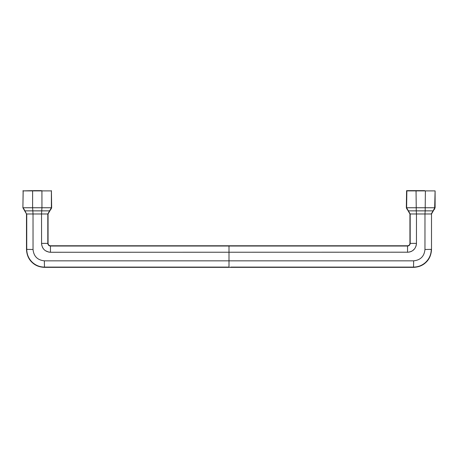 <?xml version="1.0" encoding="UTF-8"?>
<svg xmlns="http://www.w3.org/2000/svg" width="458" height="458" viewBox="0 0 458 458"><rect width="100%" height="100%" fill="white"/><g stroke="black" fill="none" stroke-linecap="round" stroke-linejoin="round"><path stroke-width="0.69" d="M407.437 190.654L424.675 190.654M416.769 190.654L416.288 190.654M413.522 190.654L412.876 190.654M406.859 190.654L406.618 207.755L435.1 207.755L435.1 190.894L434.642 209.232M407.878 246.003L407.54 246.026L407.54 252.261C412.956 251.763 415.927 248.803 416.459 243.381L409.939 243.381C409.784 244.824 408.988 245.625 407.54 245.774L407.54 246.026C409.137 245.854 410.019 244.973 410.185 243.381L416.459 243.381L416.471 213.978L410.185 213.978L410.185 243.393M408.513 252.198L50.46 252.261L50.46 245.774C49.012 245.625 48.216 244.824 48.061 243.381L47.815 243.381C47.981 244.973 48.863 245.854 50.46 246.026L49.567 245.866M431.505 249.37L431.505 213.978L431.505 249.37C431.247 254.98 429.289 259.405 425.637 262.657C422.505 265.594 418.469 267.157 413.534 267.346L44.466 267.346L44.357 260.837L413.643 260.837C420.501 260.127 424.274 256.343 424.961 249.484L431.259 249.37C431.173 254.551 429.249 258.925 425.476 262.48C422.07 265.508 418.085 267.048 413.534 267.1L230.706 267.094M41.231 190.654L33.325 190.654M44.466 267.346C39.531 267.157 35.495 265.594 32.363 262.657C28.711 259.405 26.753 254.98 26.495 249.37L26.495 213.978L22.9 207.755L23.14 190.654M44.678 267.1L48.216 267.094M63.553 267.094L68.648 267.094M83.808 267.094L87.575 267.094M50.46 252.261C45.056 251.763 42.084 248.803 41.541 243.381L47.815 243.381L47.815 213.978L41.529 213.978L41.575 244.131M26.747 247.807L26.741 249.37L33.039 249.484L33.028 213.978L26.747 213.983L26.741 249.37C26.827 254.551 28.751 258.925 32.524 262.48C35.93 265.508 39.915 267.048 44.466 267.1L229 267.094L229 246.026L50.46 246.026M33.039 249.484C33.726 256.343 37.499 260.127 44.357 260.837M41.672 244.807L41.758 245.242M42.273 246.862L43.081 248.345M43.109 248.385L43.579 249.009M45.457 250.721L48.622 252.055M49.069 252.135L49.487 252.198M49.453 245.814L49.012 245.58M48.279 244.853L48.021 244.389M47.872 243.908L47.815 243.381L41.541 243.381M34.894 264.3L35.529 264.684M43.899 267.088L44.466 267.1M27.778 255.352L28.001 255.948M29.822 259.377L30.486 260.281M22.9 207.755L23.175 190.894L32.638 190.654L22.9 190.894M434.825 207.755L431.253 213.983L424.972 213.978L424.961 249.484M409.343 252.06L410.254 251.831M410.923 251.591L411.811 251.167M412.543 250.721L414.421 249.009M415.727 246.862L416.242 245.242M416.328 244.807L416.402 244.343M410.992 267.094L414.095 267.088M419.562 266.046L419.946 265.903M422.442 264.707L423.14 264.277M427.526 260.264L428.167 259.383M430.005 255.93L430.217 255.369M409.721 244.853L408.988 245.58M408.776 245.706L408.433 245.866M370.425 267.094L374.192 267.094M389.352 267.094L391.229 267.094M407.672 267.094L410.288 267.094M51.336 208.671L49.596 210.863L41.735 210.869L41.529 213.978L33.028 213.978L32.827 210.869L24.961 210.863L23.175 207.755L32.615 207.755L32.615 190.894L23.175 190.894M24.961 210.863L26.495 213.978M47.815 213.983L51.382 207.755L51.382 190.894L32.615 190.894M177.91 246.026L407.54 246.026M413.534 267.346L413.643 260.837M51.382 207.755L41.947 207.755L41.735 210.869L32.827 210.869L32.615 207.755L41.947 207.755L41.918 190.654M433.039 210.863L425.173 210.869L424.972 213.978L416.471 213.978L416.265 210.869L408.404 210.863L406.664 208.671M410.185 213.978L406.618 207.755M434.825 190.894L425.385 190.894L425.173 210.869L416.265 210.869L416.053 190.894L406.618 190.894M425.385 190.894L416.053 190.894M51.416 190.654L51.657 207.755L48.061 213.978L48.061 243.381M407.54 245.774L50.46 245.774M409.939 243.381L409.939 213.978L406.343 207.755L406.584 190.654M435.1 207.755L431.505 213.978"/></g></svg>
